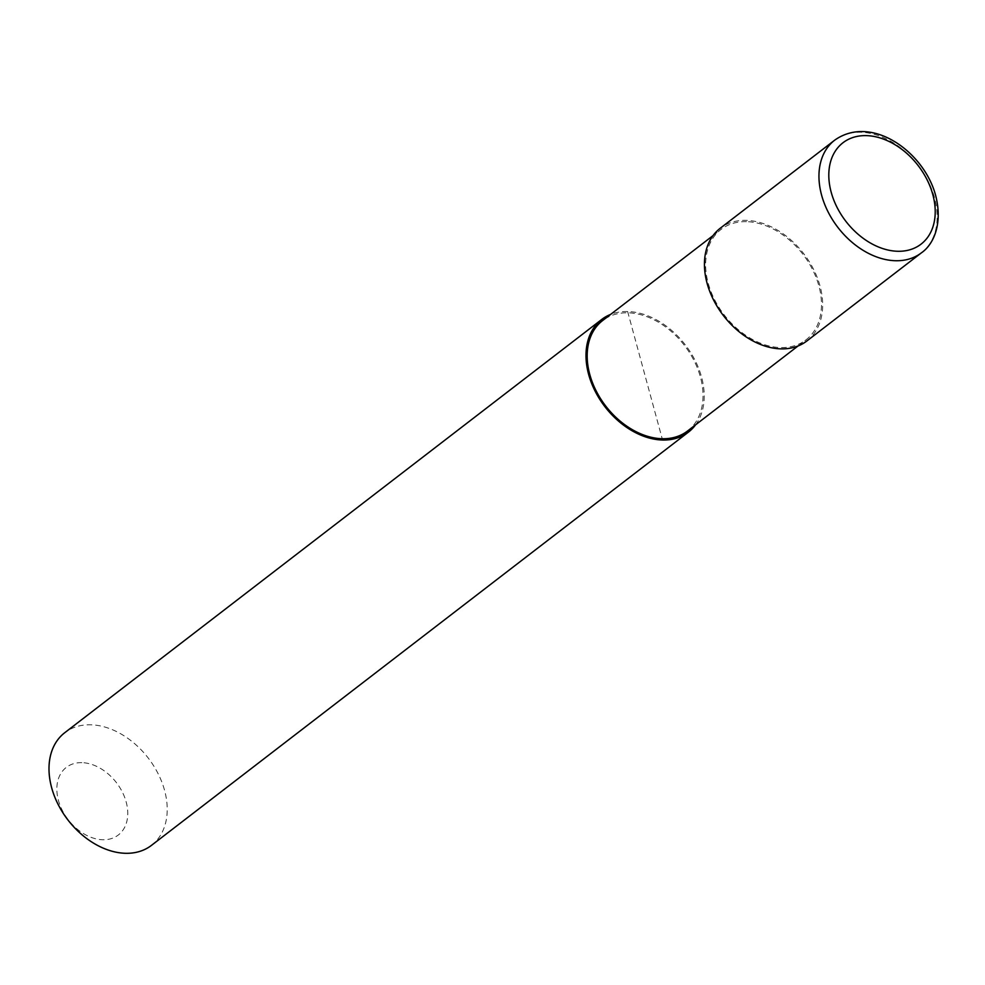 <?xml version="1.0" encoding="UTF-8"?>
<svg xmlns="http://www.w3.org/2000/svg" width="985" height="985" viewBox="0 0 985 985"><rect width="100%" height="100%" fill="white"/><g stroke="black" fill="none" stroke-linecap="round" stroke-linejoin="round"><path stroke-width="0.74" stroke-dasharray="4.92 3.69" d="M806.912 340.945A71.08 50.703 52.4 0 0 813.585 269.324A71.08 50.703 52.4 0 0 746.101 220.357A71.08 50.703 52.4 0 0 720.207 228.274M687.592 430.974A69.664 49.693 52.4 0 0 694.13 360.793A69.664 49.693 52.4 0 0 627.999 312.811A69.664 49.693 52.4 0 0 602.611 320.568M746.445 221.65A69.664 49.693 52.4 0 0 721.069 229.406A69.664 49.693 52.4 0 0 714.531 299.588A69.664 49.693 52.4 0 0 780.662 347.57A69.664 49.693 52.4 0 0 806.038 339.813A69.664 49.693 52.4 0 0 812.588 269.631A69.664 49.693 52.4 0 0 746.445 221.65M151.456 845.376A71.08 50.703 52.4 0 0 158.142 773.754A71.08 50.703 52.4 0 0 90.645 724.788A71.08 50.703 52.4 0 0 64.751 732.705M695.582 424.831A71.08 50.703 52.4 0 0 691.741 354.317A71.08 50.703 52.4 0 0 627.642 311.531A71.08 50.703 52.4 0 0 610.614 314.412M81.841 762.649A42.651 30.424 52.4 0 0 58.423 800.362A42.651 30.424 52.4 0 0 102.785 839.749A42.651 30.424 52.4 0 0 126.191 802.024A42.651 30.424 52.4 0 0 81.841 762.649M627.642 311.531L662.203 438.731M921.418 252.825A71.08 50.703 52.4 0 0 934.543 197.874A71.08 50.703 52.4 0 0 860.607 132.236A71.08 50.703 52.4 0 0 834.714 140.153M713.078 235.563L721.069 229.406M798.047 345.969L806.038 339.813"/><path stroke-width="1.48" d="M834.714 140.153L720.207 228.274A71.08 50.703 52.4 0 0 713.522 299.896A71.08 50.703 52.4 0 0 781.007 348.862A71.08 50.703 52.4 0 0 806.912 340.945L921.418 252.825A71.08 50.703 52.4 0 1 895.525 260.729A71.08 50.703 52.4 0 1 821.588 195.104A71.08 50.703 52.4 0 1 834.714 140.153C871.639 113.952 924.435 151.998 935.75 195.867C943.137 225.196 932.66 245.228 921.418 252.825M713.078 235.563L602.611 320.568A69.664 49.693 52.4 0 0 596.073 390.75A69.664 49.693 52.4 0 0 662.203 438.731A69.664 49.693 52.4 0 0 687.592 430.974L798.047 345.969M610.614 314.412A71.08 50.703 52.4 0 0 601.749 319.435L64.751 732.705A71.08 50.703 52.4 0 0 58.078 804.326A71.08 50.703 52.4 0 0 125.563 853.293A71.08 50.703 52.4 0 0 151.456 845.376L688.453 432.107A71.08 50.703 52.4 0 0 695.582 424.831M601.749 319.435A71.08 50.703 52.4 0 0 595.075 391.057A71.08 50.703 52.4 0 0 662.56 440.024A71.08 50.703 52.4 0 0 688.453 432.107M662.56 440.024L662.203 438.731M866.308 135.622A63.976 45.63 52.4 0 0 831.18 192.198A63.976 45.63 52.4 0 0 897.717 251.274A63.976 45.63 52.4 0 0 932.844 194.698A63.976 45.63 52.4 0 0 866.308 135.622"/></g></svg>
